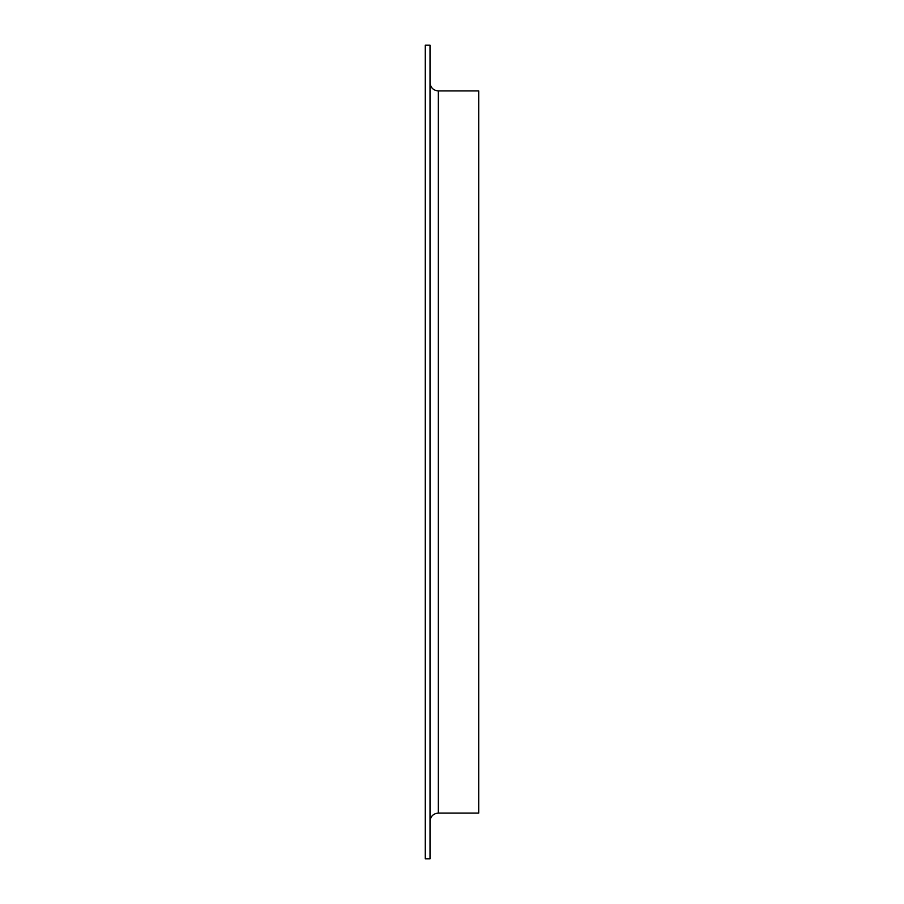 <?xml version="1.0" encoding="UTF-8"?>
<svg xmlns="http://www.w3.org/2000/svg" width="904" height="904" viewBox="0 0 904 904"><rect width="100%" height="100%" fill="white"/><g stroke="black" fill="none" stroke-linecap="round" stroke-linejoin="round"><path stroke-width="1.36" d="M425.275 452L425.275 45.2L430.021 45.2L430.021 858.8L425.275 858.8L425.275 452M438.338 90.931L438.338 813.069L478.724 813.069L478.724 90.931L438.338 90.931C433.287 90.434 430.519 87.665 430.021 82.614M438.338 813.069C433.287 813.566 430.519 816.335 430.021 821.386"/></g></svg>
